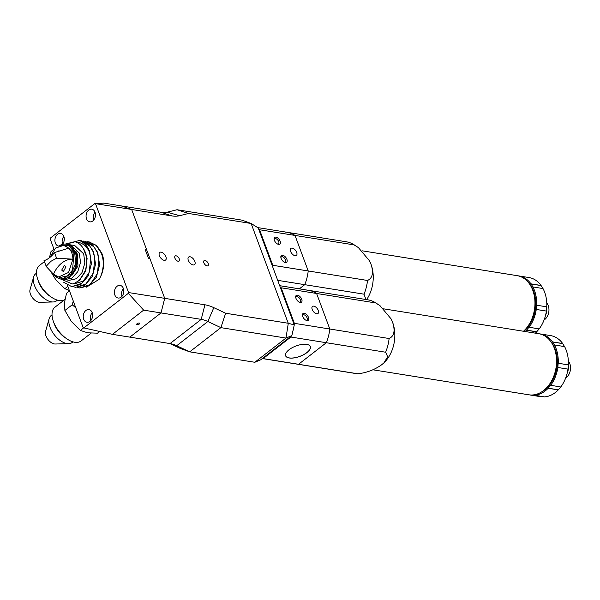 <?xml version="1.0" encoding="UTF-8"?>
<svg xmlns="http://www.w3.org/2000/svg" width="600" height="600" viewBox="0 0 600 600"><rect width="100%" height="100%" fill="white"/><g stroke="black" fill="none" stroke-linecap="round" stroke-linejoin="round"><path stroke-width="0.9" d="M161.13 252.142A4.8 2.603 52.2 0 0 159.705 252.435A4.8 2.603 52.2 0 0 159.9 256.778A4.8 2.603 52.2 0 0 164.167 260.31A4.8 2.603 52.2 0 0 165.593 260.017A4.8 2.603 52.2 0 0 165.398 255.667A4.8 2.603 52.2 0 0 161.13 252.142M190.058 256.778A4.8 2.603 52.2 0 0 188.632 257.07A4.8 2.603 52.2 0 0 188.828 261.42A4.8 2.603 52.2 0 0 193.095 264.945A4.8 2.603 52.2 0 0 194.52 264.653A4.8 2.603 52.2 0 0 194.325 260.303A4.8 2.603 52.2 0 0 190.058 256.778M176.1 255.825A3.202 1.732 52.2 0 0 175.148 256.013A3.202 1.732 52.2 0 0 175.282 258.915A3.202 1.732 52.2 0 0 178.125 261.263A3.202 1.732 52.2 0 0 179.078 261.075A3.202 1.732 52.2 0 0 178.942 258.173A3.202 1.732 52.2 0 0 176.1 255.825M205.028 260.46A3.202 1.732 52.2 0 0 204.083 260.655A3.202 1.732 52.2 0 0 204.21 263.55A3.202 1.732 52.2 0 0 207.053 265.905A3.202 1.732 52.2 0 0 208.005 265.71A3.202 1.732 52.2 0 0 207.877 262.808A3.202 1.732 52.2 0 0 205.028 260.46M251.138 223.5L288.24 323.265L225.653 313.237L213.803 307.657A42.682 23.122 52.2 0 0 204.923 304.793L164.715 298.35L131.655 209.468L171.863 215.91A42.682 23.122 52.2 0 0 179.61 215.715L188.55 213.465L251.175 223.5L258.21 227.933L294.278 324.907L288.293 323.303L285.975 338.07L220.882 327.638L225.653 313.237M188.55 213.465L177.038 209.73L242.123 220.163L251.175 223.5M95.498 203.67L103.837 203.115L121.2 205.897L131.655 209.468L146.498 249.375L145.05 249.142L148.425 258.21L149.873 258.442L164.715 298.35L128.55 292.553L95.498 203.67L131.655 209.468L121.2 205.897L161.407 212.34A32.01 17.34 52.2 0 0 167.22 212.197L177.038 209.73M294.278 324.907L291.855 335.603L285.975 338.07L254.805 362.272L189.712 351.84L220.882 327.638L207.87 321.51A32.01 17.34 52.2 0 0 201.21 319.365L161.002 312.923L164.715 298.35L161.002 312.923L129.833 337.125L170.04 343.575A32.01 17.34 52.2 0 1 173.97 344.595A32.01 17.34 52.2 0 1 176.7 345.72L171.045 343.763M254.805 362.272L260.685 359.805L291.855 335.603M213.803 307.657L207.87 321.51L176.7 345.72L189.712 351.84L180.315 348.442L169.92 343.553M372.885 369.795L528.9 394.8A30.945 22.508 -80.9 0 0 551.61 380.865A30.945 22.508 -80.9 0 0 554.347 348.293A30.945 22.508 -80.9 0 0 538.695 333.69L383.632 308.835M391.32 319.365A30.945 22.508 99.1 0 1 391.47 319.665A30.945 22.508 99.1 0 1 392.625 322.373A30.945 22.508 99.1 0 1 384.668 362.115A30.945 22.508 99.1 0 1 384.338 362.445M306.75 290.115A37.35 27.157 99.1 0 1 308.565 290.317L367.868 299.827A37.35 27.157 99.1 0 1 373.868 301.8A37.35 27.157 99.1 0 1 375.892 302.978L380.002 305.67L391.065 318.855L392.625 322.373C395.347 330.795 394.178 336.18 389.115 338.52A37.35 27.157 99.1 0 1 385.62 352.222L387.653 356.707L384.127 362.655L381.862 364.627C374.79 369.712 366.788 372.765 357.855 373.785L298.553 364.282L326.317 342.72L385.62 352.222M389.115 338.52L329.805 329.017A37.35 27.157 99.1 0 1 326.317 342.72L298.553 364.282A37.35 27.157 99.1 0 1 296.745 364.072L262.298 358.553A37.35 27.157 99.1 0 0 263.115 358.597L262.808 358.163M357.855 373.785A37.35 27.157 99.1 0 1 356.048 373.582L296.745 364.072A37.35 27.157 99.1 0 0 298.553 364.282L263.115 358.597L290.88 337.035L326.317 342.72A37.35 27.157 99.1 0 0 329.805 329.017L294.368 323.332L281.153 287.79L316.59 293.468A37.35 27.157 99.1 0 0 308.565 290.317A37.35 27.157 99.1 0 1 316.59 293.468L329.805 329.017L316.59 293.468L375.892 302.978M542.13 391.597A29.662 21.57 -80.9 0 0 555.232 349.23A29.662 21.57 -80.9 0 0 550.26 340.875M530.64 395.085L540.765 396.705A30.945 22.508 -80.9 0 0 541.192 396.765L531.067 395.145A30.945 22.508 99.1 0 1 530.64 395.085A30.945 22.508 99.1 0 1 529.778 394.92M531.067 395.145L534.195 395.123L544.305 396.885A30.945 22.508 -80.9 0 0 555.442 392.452A30.945 22.508 -80.9 0 0 558.278 389.903L548.153 388.275A30.945 22.508 99.1 0 1 534.18 395.265M548.153 388.275L550.575 385.26L560.768 386.985A30.945 22.508 -80.9 0 0 567.975 369.12L557.85 367.493A30.945 22.508 99.1 0 1 550.643 385.357M557.85 367.493L558.15 363.248L568.373 364.875A30.945 22.508 -80.9 0 0 566.205 350.19A30.945 22.508 -80.9 0 0 564.6 346.597L554.475 344.978A30.945 22.508 99.1 0 1 556.08 348.57A30.945 22.508 99.1 0 1 558.248 363.255M554.475 344.978L552.555 341.895L562.68 343.515A30.945 22.508 -80.9 0 0 550.56 335.595L540.435 333.968A30.945 22.508 99.1 0 1 552.555 341.895M540 333.952L540.007 333.907A30.945 22.508 99.1 0 1 540.435 333.968M543.315 396.728L541.192 396.765M541.305 396.645L531.082 395.002M560.798 386.895L558.315 389.812L548.092 388.178M558.15 363.248L568.365 364.89L567.967 369.127M552.472 341.985L562.695 343.627L564.607 346.71M568.298 366.06A10.245 7.447 99.1 0 1 567.158 373.267M565.643 378.067A10.245 7.447 -80.9 0 0 569.82 363.653A10.245 7.447 -80.9 0 0 568.365 361.065M299.175 302.085A3.202 1.732 52.2 0 0 300.105 301.89A3.202 1.732 52.2 0 0 299.978 298.987A3.202 1.732 52.2 0 0 297.127 296.64A3.202 1.732 52.2 0 0 296.175 296.835A3.202 1.732 52.2 0 0 295.755 297.69M305.918 320.228A3.202 1.732 52.2 0 0 306.855 320.032A3.202 1.732 52.2 0 0 306.72 317.13A3.202 1.732 52.2 0 0 303.877 314.782A3.202 1.732 52.2 0 0 302.925 314.97A3.202 1.732 52.2 0 0 302.505 315.825M286.14 352.8A13.133 5.535 159.6 0 0 285.615 355.635A13.133 5.535 159.6 0 0 289.23 357.907A13.133 5.535 159.6 0 0 303.743 354.577A13.133 5.535 159.6 0 0 310.237 346.485A13.133 5.535 159.6 0 0 307.98 344.678M313.822 306.157A4.485 2.43 52.2 0 0 312.495 306.428A4.485 2.43 52.2 0 0 312.675 310.485A4.485 2.43 52.2 0 0 316.657 313.778A4.485 2.43 52.2 0 0 317.993 313.507A4.485 2.43 52.2 0 0 317.805 309.45A4.485 2.43 52.2 0 0 313.822 306.157M297.502 295.185A4.268 2.31 52.2 0 0 295.673 297.15A4.268 2.31 52.2 0 0 299.678 302.303A4.268 2.31 52.2 0 0 300.202 302.438A4.268 2.31 52.2 0 0 301.74 299.272A4.268 2.31 52.2 0 0 297.502 295.185M304.245 313.32A4.268 2.31 52.2 0 0 302.415 315.285A4.268 2.31 52.2 0 0 306.42 320.445A4.268 2.31 52.2 0 0 306.945 320.58A4.268 2.31 52.2 0 0 308.49 317.415A4.268 2.31 52.2 0 0 304.245 313.32M306.728 344.385A13.185 5.558 159.6 0 0 286.125 352.83A13.185 5.558 159.6 0 0 289.215 357.983A13.185 5.558 159.6 0 0 306.195 353.145A13.185 5.558 159.6 0 0 308.01 344.692A13.185 5.558 159.6 0 0 306.728 344.385M294.195 324.705A37.35 27.157 99.1 0 0 294.368 323.332L293.715 323.4M280.582 288.097L281.153 287.79A37.35 27.157 99.1 0 0 280.267 287.235M290.407 336.728L290.88 337.035A37.35 27.157 99.1 0 0 291.27 336.053M293.933 326.438A37.35 27.157 99.1 0 1 292.778 331.538M523.485 331.252A30.945 22.508 -80.9 0 0 532.755 290.243A30.945 22.508 -80.9 0 0 517.11 275.647L362.048 250.792M369.735 261.315A30.945 22.508 99.1 0 1 369.885 261.615A30.945 22.508 99.1 0 1 371.04 264.322A30.945 22.508 99.1 0 1 366.653 299.632M285.165 232.065A37.35 27.157 99.1 0 1 286.98 232.275L346.282 241.778A37.35 27.157 99.1 0 1 352.282 243.75A37.35 27.157 99.1 0 1 354.308 244.928L358.41 247.62L369.48 260.805L371.04 264.322C373.763 272.745 372.593 278.13 367.522 280.478A37.35 27.157 99.1 0 1 364.035 294.18L365.895 299.505M367.522 280.478L308.22 270.968A37.35 27.157 99.1 0 1 304.733 284.67L299.355 288.847L304.733 284.67L364.035 294.18M277.695 280.343L304.733 284.67A37.35 27.157 -80.9 0 0 308.22 270.968L294.998 235.425A37.35 27.157 -80.9 0 0 286.98 232.275A37.35 27.157 99.1 0 1 294.998 235.425L259.56 229.74L272.782 265.29L308.22 270.968L294.998 235.425L354.308 244.928M523.815 331.305A29.662 21.57 -80.9 0 0 533.648 291.188A29.662 21.57 -80.9 0 0 528.675 282.825M535.35 333.157A30.945 22.508 -80.9 0 0 536.692 331.853L526.567 330.233A30.945 22.508 99.1 0 1 525.225 331.53M526.567 330.233L528.99 327.21L539.175 328.935A30.945 22.508 -80.9 0 0 546.39 311.07L536.257 309.45A30.945 22.508 99.1 0 1 529.05 327.315M536.257 309.45L536.565 305.205L546.787 306.832A30.945 22.508 -80.9 0 0 544.62 292.147A30.945 22.508 -80.9 0 0 543.007 288.555L532.882 286.928A30.945 22.508 99.1 0 1 534.495 290.528A30.945 22.508 99.1 0 1 536.662 305.205M532.882 286.928L530.97 283.845L541.095 285.472A30.945 22.508 -80.9 0 0 528.975 277.545L518.85 275.925A30.945 22.508 99.1 0 1 530.97 283.845M518.415 275.91L518.415 275.858A30.945 22.508 99.1 0 1 518.85 275.925M539.213 328.853L536.722 331.77L526.507 330.127M536.565 305.205L546.78 306.84L546.382 311.085M530.888 283.942L541.11 285.577L543.023 288.66M546.713 308.01A10.245 7.447 99.1 0 1 545.572 315.218M544.058 320.025A10.245 7.447 -80.9 0 0 548.235 305.603A10.245 7.447 -80.9 0 0 546.78 303.022M280.92 257.782A3.202 1.732 -127.8 0 1 281.34 256.928A3.202 1.732 -127.8 0 1 282.293 256.733A3.202 1.732 -127.8 0 1 285.135 259.087A3.202 1.732 -127.8 0 1 285.263 261.983A3.202 1.732 -127.8 0 1 284.332 262.178M274.17 239.64A3.202 1.732 -127.8 0 1 274.59 238.785A3.202 1.732 -127.8 0 1 275.543 238.597A3.202 1.732 -127.8 0 1 278.385 240.945A3.202 1.732 -127.8 0 1 278.52 243.84A3.202 1.732 -127.8 0 1 277.59 244.042M292.237 248.115A4.485 2.43 -127.8 0 1 296.22 251.4A4.485 2.43 -127.8 0 1 296.4 255.458A4.485 2.43 -127.8 0 1 295.072 255.728A4.485 2.43 -127.8 0 1 291.09 252.442A4.485 2.43 -127.8 0 1 290.903 248.385A4.485 2.43 -127.8 0 1 292.237 248.115M282.66 255.278A4.268 2.31 -127.8 0 1 286.905 259.365A4.268 2.31 -127.8 0 1 285.36 262.53A4.268 2.31 -127.8 0 1 284.835 262.395A4.268 2.31 -127.8 0 1 280.83 257.243A4.268 2.31 -127.8 0 1 282.66 255.278M275.918 237.135A4.268 2.31 -127.8 0 1 280.155 241.23A4.268 2.31 -127.8 0 1 278.61 244.395A4.268 2.31 -127.8 0 1 278.085 244.26A4.268 2.31 -127.8 0 1 274.087 239.1A4.268 2.31 -127.8 0 1 275.918 237.135M258.998 230.048L259.56 229.74A37.35 27.157 -80.9 0 0 258.675 229.192M272.61 266.663A37.35 27.157 -80.9 0 0 272.782 265.29L272.123 265.358M83.685 319.215A6.405 4.657 -80.9 0 0 86.918 322.237A6.405 4.657 -80.9 0 0 91.62 319.35A6.405 4.657 -80.9 0 0 92.183 312.615A6.405 4.657 -80.9 0 0 88.942 309.593A6.405 4.657 -80.9 0 0 84.248 312.472A6.405 4.657 -80.9 0 0 83.685 319.215M92.175 312.585A6.405 4.657 -80.9 0 0 90.915 320.37A6.405 4.657 -80.9 0 0 90.922 320.392M62.422 244.41A6.405 4.657 -80.9 0 0 63.847 236.423A6.405 4.657 -80.9 0 0 60.615 233.407A6.405 4.657 -80.9 0 0 55.912 236.288A6.405 4.657 -80.9 0 0 55.35 243.03A6.405 4.657 -80.9 0 0 58.59 246.053A6.405 4.657 -80.9 0 0 58.657 246.06M62.58 244.185A6.405 4.657 -80.9 0 0 62.588 244.208A6.405 4.657 -80.9 0 1 63.84 236.4M86.52 218.82A6.405 4.657 -80.9 0 0 89.76 221.843A6.405 4.657 -80.9 0 0 94.455 218.955A6.405 4.657 -80.9 0 0 95.025 212.22A6.405 4.657 -80.9 0 0 91.785 209.197A6.405 4.657 -80.9 0 0 87.082 212.077A6.405 4.657 -80.9 0 0 86.52 218.82M95.01 212.197A6.405 4.657 -80.9 0 0 93.75 219.983A6.405 4.657 -80.9 0 0 93.758 220.005M114.855 295.005A6.405 4.657 -80.9 0 0 118.087 298.028A6.405 4.657 -80.9 0 0 122.79 295.14A6.405 4.657 -80.9 0 0 123.352 288.405A6.405 4.657 -80.9 0 0 120.12 285.382A6.405 4.657 -80.9 0 0 115.417 288.263A6.405 4.657 -80.9 0 0 114.855 295.005M122.085 296.168A6.405 4.657 -80.9 0 0 122.093 296.19A6.405 4.657 -80.9 0 1 123.345 288.382M137.123 324.69A1.597 0.675 -20.4 0 1 136.68 324.42A1.597 0.675 -20.4 0 1 137.49 323.438A1.597 0.675 -20.4 0 1 139.245 323.04A1.597 0.675 -20.4 0 1 139.68 323.303A1.597 0.675 -20.4 0 1 138.877 324.293A1.597 0.675 -20.4 0 1 137.123 324.69M86.52 287.115L99.09 279.36C101.108 276.285 102.458 271.972 103.132 266.423C103.567 261.825 102.945 257.362 101.273 253.028L96.15 245.46L88.808 241.853L87 241.688M89.062 241.897L96.66 245.542L101.782 253.103C103.47 257.858 103.238 257.947 103.71 262.065A23.475 17.07 -80.9 0 1 99.09 279.36M63.6 282.202L71.707 286.65L81.877 283.282L89.213 272.288L90.758 257.85L89.07 251.183A23.475 17.07 -80.9 0 0 89.025 251.062A23.475 17.07 -80.9 0 0 79.343 240.54C83.91 242.228 87.308 245.76 89.535 251.145L91.463 263.595L88.192 275.955L80.82 284.513L71.422 286.612M73.492 286.808L75.787 287.303L85.957 283.935L93.293 272.947L94.838 258.51L93.105 251.715L89.843 246.112L80.64 240.54L78.765 240.375M80.895 240.585L88.492 244.23L93.615 251.798L95.543 264.248L92.273 276.615L84.9 285.165L75.51 287.272M77.573 287.46L79.875 287.962L90.045 284.587L97.38 273.6L98.917 259.163L97.185 252.368L93.93 246.765L84.72 241.2L82.92 241.035M84.975 241.237L92.58 244.882L97.695 252.45L99.623 264.9L96.352 277.267L88.98 285.817L79.59 287.925M89.07 251.183L89.01 251.07C87.383 248.108 85.373 245.843 82.972 244.267C80.775 242.805 78.113 241.987 74.985 241.808L66.113 244.163M65.213 244.087L79.343 240.54M60.54 278.925L72.375 283.98L60.233 278.865M68.977 244.733L70.44 244.853L79.343 253.163L80.52 262.462L77.79 271.695L71.985 278.055L64.867 279.623L63.435 279.278M70.44 244.853L74.782 245.55L83.685 253.853L84.87 262.995L81.99 272.64L76.358 278.73L69.21 280.32L64.867 279.623M75.855 251.295L77.573 254.535L77.933 266.055L72.03 275.197M65.97 266.798L63.338 271.612L61.718 270.097L64.35 265.29L65.97 266.798M59.07 245.895A17.61 12.803 99.1 0 1 66.39 244.2A17.61 12.803 99.1 0 1 75.293 252.51A17.61 12.803 99.1 0 1 73.74 271.043A17.61 12.803 99.1 0 1 60.818 278.978A17.61 12.803 99.1 0 1 54.398 275.085M60.818 278.978L69.09 277.597L74.895 271.23L77.625 261.998L76.448 252.697L67.545 244.388L66.39 244.2M60.015 245.587L68.595 245.385L74.722 252.683L75.6 263.805L71.047 273.93L63.068 278.565L55.193 275.663M50.093 257.265L55.508 248.07L63.675 245.392L68.797 248.13A16.005 11.64 99.1 0 1 71.775 252.945A16.005 11.64 99.1 0 1 72.907 259.178C69.045 259.028 65.347 260.303 61.823 263.01C58.312 265.77 55.537 269.52 53.49 274.26L46.102 266.362L50.97 261.27L56.595 258.21L72.907 259.178L68.595 272.438L58.613 276.998L53.49 274.26A16.005 11.64 99.1 0 1 53.287 274.05A16.005 11.64 99.1 0 1 53.123 273.87M58.703 277.013L60.78 277.35L67.252 275.925L72.525 270.142L73.942 253.29L65.85 245.737L63.78 245.407M128.55 292.553L128.347 293.332L143.64 310.14L161.002 312.923L129.833 337.125L112.47 334.343L83.213 327.765L67.418 285.293M146.498 249.375L145.44 250.192M128.347 293.332L83.767 327.952M54.097 249.48L50.153 238.882L50.355 238.095L94.935 203.475M123.6 292.987A3.735 2.715 99.1 0 1 123.773 291.892M92.422 317.19A3.735 2.715 99.1 0 1 92.602 316.103M143.64 310.14L112.47 334.343M64.095 241.005A3.735 2.715 99.1 0 1 64.267 239.917M95.265 216.803A3.735 2.715 99.1 0 1 95.438 215.708M74.985 241.808C78.233 242.572 81.023 244.808 83.37 248.513L87.105 258.39L85.83 270.832L79.575 280.305L75.615 282.615M86.438 278.055L83.655 280.957L74.49 283.808M83.37 248.513C84.727 250.702 85.657 252.855 86.16 254.955L86.805 262.597C85.463 271.507 85.545 270.36 81.593 276.892C79.125 280.545 76.058 282.907 72.375 283.98M56.767 251.947L58.95 250.778L59.73 251.108M68.797 248.13L54.488 252.548C51.488 256.627 47.992 259.343 43.995 260.7L46.358 266.632M54.488 252.548L56.595 258.21M64.927 299.452L54.877 307.26A21.345 11.565 52.2 0 0 55.748 326.587A21.345 11.565 52.2 0 0 74.707 342.255A21.345 11.565 52.2 0 0 81.052 340.972L91.095 333.173M52.012 314.888L51.113 315.585A17.078 9.248 52.2 0 0 49.148 318.66A17.078 9.248 52.2 0 0 53.55 333.757A17.078 9.248 52.2 0 0 66.983 343.582A17.078 9.248 52.2 0 0 68.588 343.695A17.078 9.248 52.2 0 0 72.06 342.555L72.96 341.858M49.148 318.66L45.517 331.62A8.445 4.575 52.2 0 0 47.693 339.09A8.445 4.575 52.2 0 0 54.338 343.95A8.445 4.575 52.2 0 0 55.133 344.01L68.588 343.695M53.865 322.733A17.078 9.248 52.2 0 0 65.812 338.123M99.653 331.493L97.485 333.173L87.63 332.805L80.37 330.428L71.332 321.45L64.89 310.462L64.418 302.858L66.54 293.243L69.51 290.933M80.37 330.428L83.617 327.9M75.802 307.845L72.218 304.778L64.89 310.462M72.218 304.778L73.267 301.043M44.1 261.862L39.36 265.538A21.345 11.565 52.2 0 0 40.23 284.865A21.345 11.565 52.2 0 0 59.198 300.54A21.345 11.565 52.2 0 0 64.11 300.09M36.495 273.165L35.602 273.862A17.078 9.248 52.2 0 0 33.638 276.945A17.078 9.248 52.2 0 0 38.032 292.035A17.078 9.248 52.2 0 0 51.472 301.86A17.078 9.248 52.2 0 0 53.078 301.972A17.078 9.248 52.2 0 0 56.543 300.832L57.443 300.135M33.638 276.945L30 289.905A8.445 4.575 52.2 0 0 32.175 297.368A8.445 4.575 52.2 0 0 38.828 302.235A8.445 4.575 52.2 0 0 39.623 302.288L53.078 301.972M38.348 281.01A17.078 9.248 52.2 0 0 50.302 296.4M69.345 290.49L64.852 288.705L55.815 279.735L50.438 270.998M49.395 257.812L51.023 251.52L54 249.21M64.852 288.705L67.823 286.395M179.61 215.715L167.22 212.197M171.863 215.91L161.407 212.34M204.923 304.793L201.21 319.365L170.04 343.575M384.668 362.115L384.127 362.655M373.868 301.8L380.002 305.67M391.47 319.665L391.065 318.855M308.565 290.317L279.69 285.69M352.282 243.75L358.41 247.62M369.885 261.615L369.48 260.805M286.98 232.275L257.625 227.572M88.808 241.853L89.317 241.935M80.64 240.548L81.15 240.623M84.727 241.2L85.238 241.282M71.168 286.575L71.677 286.657M75.255 287.235L75.765 287.317M79.335 287.888L79.845 287.97M50.633 271.207L53.287 274.05M49.41 257.73L48.36 258.555"/></g></svg>
